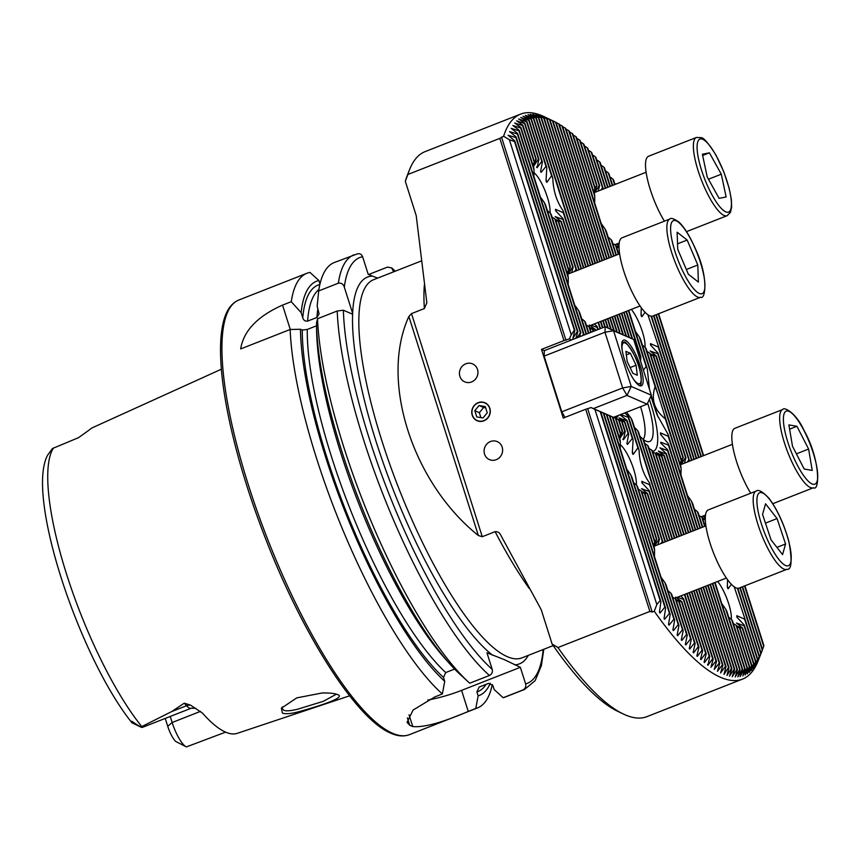 <?xml version="1.0" encoding="UTF-8"?>
<svg xmlns="http://www.w3.org/2000/svg" width="861" height="861" viewBox="0 0 861 861"><rect width="100%" height="100%" fill="white"/><g stroke="black" fill="none" stroke-linecap="round" stroke-linejoin="round"><path stroke-width="1.29" d="M337.501 694.579C347.048 697.388 318.355 706.386 297.131 712.155C290.168 713.823 285.26 714.135 282.408 713.069L281.386 708.194L296.797 697.873L322.068 692.997C329.472 692.836 334.617 693.363 337.501 694.579L337.932 694.784M282.279 706.924L282.214 708.657L283.775 710.207C285.766 711.251 290.297 710.938 297.357 709.281L323.392 701.306L336.36 694.17M555.42 219.533L560.931 221.794A33.74 8.75 68.6 0 0 561.307 221.6L555.184 216.595L562.793 219.383A33.74 8.75 68.6 0 0 562.997 218.64L555.625 210.73L555.485 209.277L563.277 212.667A33.74 8.75 68.6 0 0 563.105 210.73C556.723 201.722 553.289 190.873 552.784 178.184A33.74 8.75 68.6 0 0 551.589 175.816L546.929 182.317L546.035 180.53L546.81 167.637A33.74 8.75 68.6 0 0 546.003 166.464L541.149 172.351L540.579 171.565L542.419 162.051A33.74 8.75 68.6 0 0 541.784 161.416L537.06 167.701L538.932 159.296A33.74 8.75 68.6 0 0 538.674 159.177A33.74 8.75 68.6 0 0 538.426 159.081L533.648 166.216L536.22 158.994A33.74 8.75 68.6 0 0 535.843 159.188L533.68 163.568M536.769 166.797L536.618 167.357M540.686 170.887L541.149 172.351L540.579 171.565M546.035 179.486L546.929 182.317L546.218 181.746M555.625 210.73L555.485 209.277L556.174 211.44M555.636 220.222L558.219 221.481A33.74 8.75 68.6 0 0 558.272 221.503A33.74 8.75 68.6 0 0 558.477 221.6A33.74 8.75 68.6 0 0 558.724 221.697L555.603 220.104M549.985 212.861A23.817 6.178 68.6 0 0 545.185 191.11A23.817 6.178 68.6 0 0 533.895 172.62M598.094 191.11L599.676 185.707A33.74 8.75 68.6 0 0 599.417 185.589A33.74 8.75 68.6 0 0 599.17 185.492L594.703 192.616M588.45 150.331L591.173 152.02A294.968 76.489 68.6 0 1 591.841 152.784L603.163 188.462A33.74 8.75 68.6 0 0 602.528 187.827L600.849 190.023M617.638 243.631L619.081 244.158M618.994 245.912L616.519 244.072M616.164 245.945L618.994 247.107M619.016 247.882L616.347 246.515M645.072 312.242L641.919 316.697L641.025 314.9L641.262 307.646M641.025 313.856L641.919 316.697L641.208 316.116M650.41 353.903L655.921 356.163A33.74 8.75 68.6 0 0 656.297 355.97L650.173 350.965L657.782 353.753A33.74 8.75 68.6 0 0 657.976 353.01L650.604 345.11L650.475 343.647L658.267 347.037A33.74 8.75 68.6 0 0 658.095 345.11L647.881 314.717M650.604 345.11L650.475 343.647L651.164 345.81M650.625 354.592L653.208 355.851A33.74 8.75 68.6 0 0 653.262 355.873A33.74 8.75 68.6 0 0 653.467 355.97A33.74 8.75 68.6 0 0 653.714 356.077L650.593 354.474M644.975 347.231A23.817 6.178 68.6 0 0 631.317 309.411M571.607 272.657L573.178 267.265A33.74 8.75 68.6 0 0 572.92 267.147A33.74 8.75 68.6 0 0 572.673 267.039L568.217 274.164M561.307 221.6L576.666 270.01A33.74 8.75 68.6 0 0 576.031 269.375L574.362 271.581M591.141 325.178L597.039 327.341A33.74 8.75 68.6 0 0 597.243 326.599L594.413 323.897M589.667 327.492L595.188 329.752A33.74 8.75 68.6 0 0 595.554 329.559L589.258 325.017M589.893 328.181L592.465 329.44A33.74 8.75 68.6 0 0 592.519 329.472A33.74 8.75 68.6 0 0 592.723 329.559A33.74 8.75 68.6 0 0 592.971 329.666L589.85 328.063M641.725 491.599L647.235 493.848A33.74 8.75 68.6 0 0 647.612 493.654L641.488 488.661L649.097 491.437A33.74 8.75 68.6 0 0 649.291 490.705L641.919 482.795L641.789 481.331L649.581 484.732A33.74 8.75 68.6 0 0 649.409 482.795C643.027 473.776 639.583 462.927 639.077 450.249A33.74 8.75 68.6 0 0 637.893 447.881L633.233 454.382L632.34 452.595L633.115 439.702A33.74 8.75 68.6 0 0 632.308 438.529L627.454 444.416L626.883 443.63L628.724 434.105A33.74 8.75 68.6 0 0 628.089 433.47L623.364 439.767L625.237 431.361A33.74 8.75 68.6 0 0 624.978 431.243A33.74 8.75 68.6 0 0 624.731 431.146L619.952 438.281L622.525 431.049A33.74 8.75 68.6 0 0 622.148 431.253L619.985 435.634M623.073 438.862L622.923 439.422M626.991 442.952L627.454 444.416L626.883 443.63M632.34 451.551L633.233 454.382L632.523 453.812M641.919 482.795L641.789 481.331L642.478 483.505M641.94 492.288L644.523 493.547A33.74 8.75 68.6 0 0 644.577 493.568A33.74 8.75 68.6 0 0 644.781 493.665A33.74 8.75 68.6 0 0 645.029 493.762L641.908 492.158M636.29 484.926A23.817 6.178 68.6 0 0 631.49 463.164A23.817 6.178 68.6 0 0 620.2 444.685M684.398 463.175L685.98 457.772A33.74 8.75 68.6 0 0 685.722 457.654A33.74 8.75 68.6 0 0 685.474 457.557L681.008 464.671M656.297 355.97L689.467 460.517A33.74 8.75 68.6 0 0 688.832 459.882L687.153 462.088M703.943 515.696L705.374 516.223M705.288 517.978L702.824 516.137M702.468 517.999L705.299 519.172M705.32 519.947L702.641 518.57M657.901 544.722L659.483 539.32A33.74 8.75 68.6 0 0 659.225 539.201A33.74 8.75 68.6 0 0 658.977 539.104L654.511 546.229M647.612 493.654L662.97 542.075A33.74 8.75 68.6 0 0 662.335 541.44L660.667 543.635M677.446 597.243L683.343 599.407A33.74 8.75 68.6 0 0 683.548 598.664L680.717 595.963M675.971 599.557L681.492 601.817A33.74 8.75 68.6 0 0 681.858 601.624L675.562 597.082M676.186 600.246L678.769 601.505A33.74 8.75 68.6 0 0 678.823 601.527A33.74 8.75 68.6 0 0 679.028 601.624A33.74 8.75 68.6 0 0 679.275 601.731L676.154 600.128M731.376 584.296L728.223 588.752L727.33 586.965L727.567 579.711M727.33 585.921L728.223 588.752L727.513 588.181M736.715 625.969L742.225 628.229A33.74 8.75 68.6 0 0 742.602 628.035L736.478 623.03L744.076 625.818A33.74 8.75 68.6 0 0 744.281 625.075L736.908 617.165L736.779 615.712L744.571 619.102A33.74 8.75 68.6 0 0 744.399 617.165L734.185 586.782M736.908 617.165L736.779 615.712L737.457 617.875M736.93 626.657L739.513 627.917A33.74 8.75 68.6 0 0 739.567 627.938A33.74 8.75 68.6 0 0 739.771 628.035A33.74 8.75 68.6 0 0 740.019 628.132L736.898 626.539M731.28 619.296A23.817 6.178 68.6 0 0 717.622 581.476M478.146 402.679A9.805 9.17 -66.5 0 0 471.763 411.644A9.805 9.17 -66.5 0 0 477.112 420.738A9.805 9.17 -66.5 0 0 483.904 420.814A9.805 9.17 -66.5 0 0 490.275 411.849A9.805 9.17 -66.5 0 0 484.937 402.754A9.805 9.17 -66.5 0 0 478.146 402.679M465.812 363.816A9.805 9.17 -66.5 0 0 459.44 372.781A9.805 9.17 -66.5 0 0 464.779 381.875A9.805 9.17 -66.5 0 0 471.57 381.95A9.805 9.17 -66.5 0 0 477.952 372.985A9.805 9.17 -66.5 0 0 472.603 363.891A9.805 9.17 -66.5 0 0 465.812 363.816M490.479 441.542A9.805 9.17 -66.5 0 0 484.097 450.507A9.805 9.17 -66.5 0 0 489.446 459.613A9.805 9.17 -66.5 0 0 496.227 459.688A9.805 9.17 -66.5 0 0 502.609 450.723A9.805 9.17 -66.5 0 0 497.26 441.618A9.805 9.17 -66.5 0 0 490.479 441.542M643.156 439.304A44.363 11.505 68.6 0 0 640.573 406.715M643.059 439.218A48.399 12.549 68.6 0 0 646.17 441.219A48.399 12.549 68.6 0 0 647.633 441.671A48.399 12.549 68.6 0 0 647.633 403.034M619.511 332.959L619.855 331.851A66.9 17.349 68.6 0 0 619.597 331.733A66.9 17.349 68.6 0 0 619.339 331.636L618.704 332.604M622.955 334.455L623.116 333.874A66.9 17.349 68.6 0 0 622.535 333.455L622.094 334.079M640.627 361.426L640.832 356.723A66.9 17.349 68.6 0 0 639.884 355.098L638.98 356.217M649.42 389.14L647.332 368.971A66.9 17.349 68.6 0 0 646.127 366.538L643.447 370.295M655.813 453.693L661.474 456.179A66.9 17.349 68.6 0 0 661.915 456.201L656.243 452.628L663.949 455.749A66.9 17.349 68.6 0 0 664.326 455.555L658.364 451.078L666.005 453.973A66.9 17.349 68.6 0 0 666.306 453.521L659.946 447.806L667.555 450.583A66.9 17.349 68.6 0 0 667.749 449.829L660.753 443.103L660.807 442.242L668.427 445.094A66.9 17.349 68.6 0 0 668.491 443.91L660.591 434.353L660.441 432.846L668.254 436.301A66.9 17.349 68.6 0 0 668.061 434.31L656.932 414.561L651.4 397.76M660.591 434.353L660.441 432.846L661.162 435.117M660.753 443.103L660.807 442.242L661.237 443.598M656.017 454.124L658.59 455.361A66.9 17.349 68.6 0 0 658.848 455.48A66.9 17.349 68.6 0 0 659.095 455.587L655.985 454.027M652.552 451.455A58.828 15.25 68.6 0 0 649.334 399.439M616.734 331.754L616.971 331.033A66.9 17.349 68.6 0 0 616.53 331.022L616.228 331.528M190.496 705.116A8.868 7.06 -42.1 0 0 186.568 705.729A22.784 5.909 -111.4 0 0 189.506 708.108A22.784 5.909 -111.4 0 0 191.153 708.237L142.668 727.276A22.784 5.909 -111.4 0 1 141.021 727.147A22.784 5.909 -111.4 0 1 140.881 727.082A22.784 5.909 -111.4 0 1 140.827 727.05L171.694 711.573L184.254 703.168L190.496 705.116L202.626 713.242A169.326 43.911 -111.4 0 0 225.593 732.141A169.326 43.911 -111.4 0 0 237.249 733.346L349.631 695.806M221.374 369.197L92.923 427.486A168.153 43.599 -111.4 0 0 89.598 429.747L78.512 437.668A22.784 5.909 68.6 0 0 78.48 437.689L52.467 448.527L47.624 455.135C25.443 496.356 79.718 657.546 131.798 722.605L131.335 721.798C130.99 720.765 132.131 721.26 134.746 723.294L140.827 727.05M454.619 669.062L445.729 672.549L443.49 677.424L444.739 681.352L442.36 693.955L434.848 696.904L413.086 710.045L407.027 722.336L409.728 725.242A233.46 60.539 68.6 0 0 411.257 725.941A233.46 60.539 68.6 0 0 412.763 726.555C423.795 727.642 442.296 722.594 468.255 711.434L475.767 708.485L478.146 695.871L476.908 691.953L479.136 687.078L488.596 683.365L492.933 685.657L494.182 689.575L503.147 697.733L522.831 690.005C525.307 688.703 526.243 686.68 525.619 683.925L520.345 667.307L504.481 659.709L486.939 652.778L492.212 669.395C492.836 672.161 491.9 674.185 489.425 675.476L469.74 683.203A233.46 60.539 -111.4 0 1 468.965 682.504A233.46 60.539 -111.4 0 1 317.537 318.731L337.211 311.004L343.378 310.208L352.601 314.222L352.633 313.372A207.781 53.877 -111.4 0 1 372.307 276.069L368.185 274.272L362.61 256.707C361.534 254.135 359.672 253.22 357.014 253.941M442.36 693.955A233.46 60.539 -111.4 0 1 290.146 329.483L300.467 329.279L302.254 330.054L307.269 329.451L316.557 325.802M291.276 301.684L301.146 312.651A222.525 57.698 -111.4 0 1 318.904 280.525L309.949 272.42A233.46 60.539 -111.4 0 0 306.914 273.281A233.46 60.539 -111.4 0 0 291.276 301.684L282.548 305.106C257.525 316.256 243.566 330.861 240.671 348.92L290.146 329.483M620.458 415.142L627.002 420.416A44.255 11.473 -111.4 0 1 626.69 420.825L619.037 417.886L624.86 421.912A44.255 11.473 -111.4 0 1 624.44 421.965L594.929 409.416L656.825 604.53L660.129 600.515A294.968 76.489 68.6 0 0 660.925 601.656L659.429 612.257L660.01 613.064L664.853 607.166A294.968 76.489 68.6 0 0 665.628 608.232L664.046 618.553L664.606 619.307L669.449 613.387A294.968 76.489 68.6 0 0 670.202 614.388L668.534 624.44L669.083 625.151L673.915 619.199A294.968 76.489 68.6 0 0 674.647 620.135L672.893 629.961L673.431 630.618L678.253 624.634A294.968 76.489 68.6 0 0 678.963 625.506L677.155 635.117L677.672 635.73L682.482 629.714A294.968 76.489 68.6 0 0 683.171 630.521L681.299 639.927L681.804 640.498L686.594 634.439A294.968 76.489 68.6 0 0 687.272 635.192L685.334 644.405L685.83 644.943L690.608 638.83A294.968 76.489 68.6 0 0 691.265 639.529L689.274 648.57L689.758 649.065L694.515 642.898A294.968 76.489 68.6 0 0 695.161 643.544L693.116 652.423L693.589 652.875L698.336 646.654A294.968 76.489 68.6 0 0 698.96 647.257L696.861 655.974L697.324 656.394L702.049 650.12A294.968 76.489 68.6 0 0 702.651 650.668L700.51 659.235L700.962 659.623L705.665 653.273A294.968 76.489 68.6 0 0 706.257 653.779L704.072 662.217L704.513 662.561L709.195 656.147A294.968 76.489 68.6 0 0 709.776 656.599L707.979 665.23L712.639 658.74A294.968 76.489 68.6 0 0 713.199 659.139L710.928 667.329L715.986 661.044A294.968 76.489 68.6 0 0 716.535 661.399L714.232 669.471L719.247 663.078A294.968 76.489 68.6 0 0 719.785 663.39L717.439 671.343L722.422 664.832A294.968 76.489 68.6 0 0 722.939 665.09L720.571 672.958L725.511 666.306A294.968 76.489 68.6 0 0 725.758 666.414A294.968 76.489 68.6 0 0 726.017 666.532L723.983 674.443L728.514 667.512A294.968 76.489 68.6 0 0 728.998 667.684L726.932 675.476L731.419 668.448A294.968 76.489 68.6 0 0 731.904 668.577L729.439 676.165L734.25 669.105A294.968 76.489 68.6 0 0 734.713 669.191L732.227 676.692L736.994 669.481A294.968 76.489 68.6 0 0 737.436 669.524L735.262 676.961L739.642 669.589A294.968 76.489 68.6 0 0 740.073 669.578L737.855 676.907L742.204 669.406A294.968 76.489 68.6 0 0 742.612 669.341L740.062 676.628L744.668 668.932A294.968 76.489 68.6 0 0 745.066 668.825L742.795 675.95L747.047 668.168A294.968 76.489 68.6 0 0 747.434 668.007L745.12 675.035L749.318 667.092A294.968 76.489 68.6 0 0 749.694 666.888L747.359 673.819L751.502 665.714A294.968 76.489 68.6 0 0 751.857 665.456L749.49 672.301L753.579 664.025A294.968 76.489 68.6 0 0 753.924 663.713L751.524 670.461L755.56 661.991A294.968 76.489 68.6 0 0 755.883 661.625L753.45 668.287L757.422 659.623A294.968 76.489 68.6 0 0 757.723 659.192L755.28 665.779L759.176 656.889A294.968 76.489 68.6 0 0 759.456 656.394L756.98 662.905L760.812 653.779A294.968 76.489 68.6 0 0 761.07 653.219L762.308 650.27A294.968 76.489 68.6 0 0 762.545 649.646L742.591 586.718M656.825 604.53L654.274 611.235A303.502 78.695 68.6 0 0 720.592 677.316A303.502 78.695 68.6 0 0 742.483 679.125A303.502 78.695 68.6 0 0 758.078 661.022L761.834 651.486M762.502 649.495L763.685 646.331A294.968 76.489 68.6 0 0 763.901 645.632L744.916 585.803M600.139 261.453L556.023 122.391A294.968 76.489 68.6 0 0 555.506 122.122L544.367 116.762A303.502 78.695 68.6 0 0 542.505 115.923A303.502 78.695 68.6 0 0 520.625 114.115A303.502 78.695 68.6 0 0 503.599 136.253L509.368 139.686L571.252 334.8L574.352 330.118L574.868 330.344L572.845 338.298L577.397 331.442L577.903 331.668L575.88 338.255M424.355 284.991A203.11 52.672 68.6 0 0 424.365 308.55L426.841 302.728L416.218 215.648L405.316 181.262L407.877 174.471L499.8 138.384L503.599 136.253M424.365 308.55L411.493 313.608L408.867 316.482C379.593 380.185 412.032 482.429 478.361 535.531L482.268 536.704L495.129 531.657A203.11 52.672 68.6 0 0 529.267 588.493M571.618 339.923L569.304 338.911L563.944 340.579L499.8 138.384M565.946 340.235L501.5 137.071M569.304 338.911L571.252 334.8M654.274 611.235L652.175 612.053L649.872 611.439L557.939 647.537L552.116 644.05L541.214 609.663L500.801 535.23M500.876 535.37C499.724 532.69 497.809 531.452 495.129 531.657M552.116 644.05A298.832 77.49 68.6 0 0 617.714 711.315L623.246 713.963A303.502 78.695 68.6 0 0 646.988 716.621L742.483 679.125M520.625 114.115L425.13 151.611A303.502 78.695 68.6 0 0 409.535 169.714L407.285 175.429A298.832 77.49 68.6 0 0 405.316 181.262M557.939 647.537A303.502 78.695 68.6 0 0 623.246 713.963M409.535 169.714A303.502 78.695 68.6 0 0 407.877 174.471M614.991 184.48L613.592 180.046A294.968 76.489 68.6 0 0 612.806 178.98L609.975 176.925M615.701 184.2L614.646 183.404M547.187 118.129L552.934 120.906A294.968 76.489 68.6 0 0 552.428 120.691L544.152 116.816L549.931 119.701A294.968 76.489 68.6 0 0 549.447 119.528L541.214 115.783L547.015 118.764A294.968 76.489 68.6 0 0 546.541 118.646L538.351 115.019L544.195 118.108A294.968 76.489 68.6 0 0 543.732 118.032L535.919 114.567L541.451 117.731A294.968 76.489 68.6 0 0 541.009 117.699L532.884 114.298L538.803 117.634A294.968 76.489 68.6 0 0 538.373 117.645L530.279 114.352L536.242 117.817A294.968 76.489 68.6 0 0 535.822 117.871L528.084 114.631L533.777 118.28A294.968 76.489 68.6 0 0 533.368 118.387L525.35 115.309L531.398 119.055A294.968 76.489 68.6 0 0 531.011 119.205L523.025 116.224L529.117 120.12A294.968 76.489 68.6 0 0 528.751 120.325L520.787 117.44L526.943 121.498A294.968 76.489 68.6 0 0 526.588 121.756L518.656 118.958L524.855 123.188A294.968 76.489 68.6 0 0 524.521 123.51L516.622 120.798L522.885 125.222A294.968 76.489 68.6 0 0 522.562 125.588L514.684 122.972L521.023 127.589A294.968 76.489 68.6 0 0 520.722 128.02L512.865 125.48L519.269 130.323A294.968 76.489 68.6 0 0 518.989 130.818L511.165 128.354L517.633 133.433A294.968 76.489 68.6 0 0 517.375 133.993L509.572 131.604L516.137 136.942A294.968 76.489 68.6 0 0 515.89 137.577L508.119 135.263L514.76 140.881A294.968 76.489 68.6 0 0 514.544 141.581L509.368 139.686M602.463 260.539L559.198 124.145A294.968 76.489 68.6 0 0 558.66 123.833L556.077 122.553M604.799 259.624L562.459 126.169A294.968 76.489 68.6 0 0 561.91 125.814L559.316 124.501M607.123 258.709L565.806 128.483A294.968 76.489 68.6 0 0 565.246 128.074L562.631 126.728M609.448 257.794L569.25 131.066A294.968 76.489 68.6 0 0 568.669 130.614L566.043 129.225M611.773 256.879L572.78 133.939A294.968 76.489 68.6 0 0 572.178 133.444L569.552 132.002M575.783 136.555L594.79 196.459A33.74 8.75 68.6 0 1 594.617 194.521L576.396 137.103A294.968 76.489 68.6 0 0 575.783 136.555L573.135 135.069M579.485 139.956L594.897 188.548A33.74 8.75 68.6 0 1 595.102 187.816L580.11 140.558A294.968 76.489 68.6 0 0 579.485 139.956L576.816 138.438M594.381 192.627L596.953 185.406L583.919 144.314A294.968 76.489 68.6 0 0 583.284 143.669L580.605 142.087M599.676 185.707L587.837 148.383A294.968 76.489 68.6 0 0 587.17 147.683L584.479 146.058M605.681 188.129L595.963 157.509A294.968 76.489 68.6 0 0 595.263 156.691L592.529 154.937M608.006 187.214L600.192 162.578A294.968 76.489 68.6 0 0 599.471 161.707L596.716 159.888M610.331 186.299L604.53 168.013A294.968 76.489 68.6 0 0 603.798 167.077L601.021 165.194M612.666 185.384L608.996 173.825A294.968 76.489 68.6 0 0 608.243 172.835L605.434 170.865M714.232 669.471L714.382 668.932M710.928 667.329L711.089 666.78M707.548 664.907L707.699 664.348M704.072 662.217L704.223 661.646M700.51 659.235L700.66 658.665M696.861 655.974L697.324 656.394L697.001 655.393M693.116 652.423L693.589 652.875L693.256 651.831M689.274 648.57L689.758 649.065L689.403 647.967M685.334 644.405L685.83 644.943L685.464 643.791M681.299 639.927L681.804 640.498L681.417 639.292M677.155 635.117L677.672 635.73L677.273 634.471M672.893 629.961L673.431 630.618L673.011 629.305M668.534 624.44L669.083 625.151L668.642 623.773M664.046 618.553L664.606 619.307L664.154 617.864M659.429 612.257L660.01 613.064L659.526 611.558M200.581 711.347L172.146 722.508A22.784 5.909 68.6 0 0 186.105 746.745A22.784 5.909 68.6 0 0 186.439 746.885L225.582 732.141M170.23 716.449L172.146 722.508L167.734 726.318A15.078 3.907 68.6 0 0 175.73 741.461L186.105 746.745M167.734 726.318L165.226 718.418M132.895 722.831L131.335 721.798L134.746 723.294M468.965 682.504L460.775 675.056A222.525 57.698 -111.4 0 1 316.504 322.983L317.537 318.731M444.739 681.352A222.525 57.698 -111.4 0 1 300.467 329.279M377.688 278.092L372.307 276.069M368.68 274.498L387.385 267.147L391.637 267.857L393.595 271.85M301.146 312.651L302.76 317.752C303.535 320.281 305.149 321.411 307.603 321.121L316.923 317.461L319.087 313.942L317.171 306.355L318.667 290.932L338.341 283.204C341.333 282.752 343.324 284.065 344.314 287.133L352.633 313.372M318.667 290.932A233.46 60.539 -111.4 0 1 334.294 262.53L357.832 253.715M522.831 690.005A233.46 60.539 -111.4 0 0 524.64 689.413L504.955 697.141A233.46 60.539 -111.4 0 1 503.147 697.733M319.991 283.958L318.904 280.525M490.275 683.236A222.525 57.698 -111.4 0 1 478.146 695.871M492.32 684.495A233.46 60.539 -111.4 0 1 477.575 707.893A233.46 60.539 -111.4 0 1 475.767 708.485M427.788 700.036A46.688 11.301 162.4 0 0 461.582 690.382L520.345 667.307M652.703 451.939L655.329 453.338A66.9 17.349 68.6 0 0 655.899 453.758L681.783 535.348M648.979 448.441L651.669 450.055A66.9 17.349 68.6 0 0 652.315 450.69L679.458 536.263M644.781 443.469L647.569 445.385A66.9 17.349 68.6 0 0 648.29 446.267L677.133 537.178M640.024 436.71L642.941 439.045A66.9 17.349 68.6 0 0 643.759 440.24L674.798 538.093M634.46 427.433L637.614 430.489A66.9 17.349 68.6 0 0 638.561 432.114L672.473 539.008M626.507 412.236L631.113 418.242A66.9 17.349 68.6 0 0 632.318 420.674L670.149 539.922M639.809 436.043A48.399 12.549 68.6 0 0 642.123 438.4M544.109 356.12L561.781 411.827L622.654 387.934L604.982 332.228L544.109 356.12L544.335 350.631L541.494 349.394L563.944 340.579M649.872 611.439L585.728 409.244L591.087 407.576L613.71 417.413A37.12 9.622 68.6 0 0 616.39 417.639A37.12 9.622 68.6 0 0 618.284 415.465M541.494 349.394L563.266 418.059L585.728 409.244M652.175 612.053L587.729 408.9M594.929 409.416L591.087 407.576M624.86 412.882L628.358 416.444A44.255 11.473 -111.4 0 1 628.196 417.327L620.598 414.55L620.91 415.54M582.402 335.682L583.467 334.09L583.704 335.177M577.118 337.76L580.432 332.766L579.787 336.716M612.806 178.98L614.603 184.631M655.899 314.803L700.908 456.696M742.204 586.868L762.308 650.27M656.286 314.652L701.295 456.534M658.224 313.888L703.233 455.781M744.528 585.954L763.685 646.331M658.611 313.738L703.62 455.62M668.061 434.31L698.077 528.945M715.06 582.477L742.612 669.341M668.254 436.301L697.69 529.095M714.673 582.628L742.204 669.406M572.178 133.444L611.385 257.041M628.369 310.563L646.127 366.538M628.756 310.412L647.332 368.971M668.491 443.91L695.753 529.859M712.736 583.392L740.073 669.578M668.427 445.094L695.365 530.01M712.348 583.543L739.642 669.589M568.669 130.614L609.061 257.956M626.044 311.478L639.884 355.098M626.431 311.327L640.832 356.723M667.749 449.829L693.428 530.774M710.4 584.307L737.436 669.524M667.555 450.583L693.04 530.925M710.013 584.458L736.994 669.481M565.246 128.074L606.736 258.87M623.708 312.392L632.06 338.717M624.107 312.242L632.577 338.965M666.306 453.521L691.092 531.689M708.076 585.222L734.713 669.191M666.005 453.973L690.705 531.84M707.688 585.372L734.25 669.105M561.91 125.814L604.4 259.774M621.384 313.307L628.971 337.232M621.771 313.156L629.488 337.48M664.326 455.555L688.768 532.604M705.751 586.137L731.904 668.577M663.949 455.749L688.38 532.755M705.363 586.287L731.419 668.448M558.66 123.833L602.076 260.689M619.059 314.222L625.893 335.758M619.446 314.071L626.399 336.005M661.915 456.201L686.443 533.519M703.426 587.051L728.998 667.684M661.474 456.179L686.056 533.669M703.028 587.202L728.514 667.512M555.506 122.122L599.751 261.604M616.724 315.137L622.535 333.455M617.122 314.986L623.116 333.874M552.428 120.691L597.416 262.519M614.399 316.052L619.339 331.636M552.934 120.906L597.814 262.368M614.786 315.901L619.855 331.851M659.095 455.587L684.108 534.433M701.091 587.966L726.017 666.532M658.59 455.361L683.72 534.584M700.703 588.117L725.511 666.306M549.447 119.528L595.091 263.434M612.074 316.966L616.53 331.022M549.931 119.701L595.478 263.283M612.462 316.816L616.971 331.033M698.766 588.87L722.939 665.09M655.329 453.338L681.395 535.499M698.379 589.032L722.422 664.832M546.541 118.646L592.766 264.349M609.749 317.881L613.732 330.441M547.015 118.764L593.154 264.198M610.137 317.731L614.237 330.667M696.441 589.785L719.785 663.39M651.669 450.055L679.071 536.414M696.043 589.946L719.247 663.078M543.732 118.032L590.442 265.263M607.414 318.796L610.697 329.128M544.195 118.108L590.829 265.113M607.801 318.645L611.202 329.343M694.106 590.7L716.535 661.399M647.569 445.385L676.735 537.329M693.718 590.861L715.986 661.044M541.009 117.699L588.106 266.178M605.089 319.711L607.662 327.804M541.451 117.731L588.493 266.027M605.477 319.549L608.167 328.019M691.781 591.615L713.199 659.139M642.941 439.045L674.411 538.243M691.394 591.765L712.639 658.74M538.373 117.645L585.781 267.093M602.765 320.626L604.756 326.911M538.803 117.634L586.169 266.942M603.152 320.464L605.143 326.76M689.457 592.529L709.776 656.599M637.614 430.489L672.086 539.158M689.058 592.68L709.195 656.147M535.822 117.871L583.457 268.008M600.429 321.54L602.431 327.826M536.242 117.817L583.844 267.857M600.817 321.379L602.818 327.675M687.121 593.444L706.257 653.779M631.113 418.242L669.75 540.073M686.734 593.595L705.665 653.273M609.943 416.154L674.647 620.135M609.437 415.938L673.915 619.199M606.897 414.841L670.202 614.388M606.392 414.615L669.449 613.387M603.862 413.517L665.628 608.232M603.357 413.291L664.853 607.166M600.827 412.193L660.925 601.656M600.321 411.978L660.129 600.515M628.196 417.327L637.893 447.881M628.358 416.444L639.077 450.249M563.277 212.667L581.121 268.923M563.105 210.73L581.509 268.772M533.368 118.387L551.589 175.816M533.777 118.28L552.784 178.184M598.492 322.294L600.483 328.59M598.104 322.445L600.095 328.741M649.581 484.732L667.426 540.988M649.409 482.795L667.813 540.837M684.796 594.359L702.651 650.668M684.409 594.51L702.049 650.12M626.69 420.825L632.308 438.529M627.002 420.416L633.115 439.702M562.793 219.383L578.796 269.837M562.997 218.64L579.184 269.687M531.011 119.205L546.003 166.464M531.398 119.055L546.81 167.637M597.243 326.599L598.158 329.505M597.039 327.341L597.771 329.655M649.097 491.437L665.101 541.903M649.291 490.705L665.488 541.741M683.548 598.664L698.96 647.257M683.343 599.407L698.336 646.654M624.44 421.965L628.089 433.47M624.86 421.912L628.724 434.105M560.931 221.794L576.031 269.375M528.751 120.325L541.784 161.416M529.117 120.12L542.419 162.051M595.554 329.559L595.834 330.42M595.188 329.752L595.446 330.57M647.235 493.848L662.335 541.44M681.858 601.624L695.161 643.544M681.492 601.817L694.515 642.898M621.577 421.223L624.731 431.146M622.083 421.438L625.237 431.361M526.588 121.756L538.426 159.081M526.943 121.498L538.932 159.296M558.219 221.481L572.673 267.039M558.724 221.697L573.178 267.265M592.971 329.666L593.498 331.334M592.465 329.44L593.111 331.485M644.523 493.547L658.977 539.104M645.029 493.762L659.483 539.32M679.275 601.731L691.265 639.529M678.769 601.505L690.608 638.83M618.542 419.899L622.148 431.253M619.048 420.114L622.525 431.049M524.521 123.51L535.843 159.188M524.855 123.188L536.22 158.994M552.019 217.08L554.732 218.737L570.09 267.147L567.926 271.538M554.732 218.737A33.74 8.75 68.6 0 0 555.367 219.372L570.466 266.953A33.74 8.75 68.6 0 0 570.09 267.147M586.276 325.038L588.978 326.696A33.74 8.75 68.6 0 0 589.613 327.331L591.173 332.238M588.978 326.696L590.786 332.4M638.324 489.145L641.036 490.792L656.394 539.212L654.231 543.603M641.036 490.792A33.74 8.75 68.6 0 0 641.671 491.437L656.771 539.018A33.74 8.75 68.6 0 0 656.394 539.212M672.57 597.103L675.282 598.761A33.74 8.75 68.6 0 0 675.917 599.396L687.272 635.192M675.282 598.761L686.594 634.439M567.894 274.185L570.466 266.953M654.199 546.24L656.771 539.018M615.507 418.575L620.458 434.202L619.371 437.636M616.013 418.801L620.663 433.46A33.74 8.75 68.6 0 0 620.458 434.202M522.562 125.588L534.164 162.137L533.067 165.581M522.885 125.222L534.358 161.405A33.74 8.75 68.6 0 0 534.164 162.137M547.381 210.708L550.34 213.141L568.411 270.096L567.313 273.54M550.34 213.141A33.74 8.75 68.6 0 0 551.148 214.314L568.604 269.364A33.74 8.75 68.6 0 0 568.411 270.096M581.638 318.667L584.587 321.099A33.74 8.75 68.6 0 0 585.394 322.283L588.849 333.153M584.587 321.099L588.461 333.315M633.685 482.773L636.645 485.206L654.715 542.161L653.617 545.605M636.645 485.206A33.74 8.75 68.6 0 0 637.452 486.379L654.909 541.429A33.74 8.75 68.6 0 0 654.715 542.161M667.932 590.732L670.891 593.164A33.74 8.75 68.6 0 0 671.698 594.338L683.171 630.521M670.891 593.164L682.482 629.714M612.472 417.262L620.35 442.113L620.221 448.57M612.978 417.477L620.178 440.175A33.74 8.75 68.6 0 0 620.35 442.113M520.722 128.02L534.046 170.047L533.917 176.505M521.023 127.589L533.874 168.11A33.74 8.75 68.6 0 0 534.046 170.047M540.46 197.147L544.378 202.593L568.292 278.006L568.163 284.464M544.378 202.593A33.74 8.75 68.6 0 0 545.562 204.961L568.12 276.08A33.74 8.75 68.6 0 0 568.292 278.006M574.707 305.106L578.624 310.552A33.74 8.75 68.6 0 0 579.808 312.93L586.513 334.068M578.624 310.552L586.126 334.229M626.765 469.202L630.672 474.659L654.597 550.071L654.468 556.529M630.672 474.659A33.74 8.75 68.6 0 0 631.866 477.026L654.425 548.134A33.74 8.75 68.6 0 0 654.597 550.071M661.011 577.171L664.929 582.617A33.74 8.75 68.6 0 0 666.113 584.985L678.963 625.506M664.929 582.617L678.253 624.634M599.471 161.707L607.618 187.375M658.267 347.037L693.923 459.43M658.095 345.11L694.31 459.279M744.399 617.165L757.723 659.192M744.571 619.102L757.422 659.623M595.263 156.691L605.294 188.279M657.782 353.753L691.587 460.344M657.976 353.01L691.986 460.194M744.281 625.075L755.883 661.625M744.076 625.818L755.56 661.991M591.173 152.02L602.528 187.827M655.921 356.163L688.832 459.882M742.602 628.035L753.924 663.713M742.225 628.229L753.579 664.025M587.17 147.683L599.17 185.492M616.379 246.633L619.016 248.076M653.208 355.851L685.474 457.557M653.714 356.077L685.98 457.772M702.684 518.699L705.32 520.141M740.019 628.132L751.857 665.456M739.513 627.917L751.502 665.714M583.284 143.669L596.587 185.599L594.424 189.98M612.763 243.491L615.475 245.148L618.37 254.296M615.475 245.148A33.74 8.75 68.6 0 0 616.11 245.783L618.758 254.146M647.009 351.449L649.721 353.107L682.881 457.665L680.728 462.045M649.721 353.107A33.74 8.75 68.6 0 0 650.356 353.742L683.257 457.46A33.74 8.75 68.6 0 0 682.881 457.665M699.067 515.556L701.78 517.203L704.675 526.362M701.78 517.203A33.74 8.75 68.6 0 0 702.415 517.838L705.062 526.2M733.314 623.515L736.026 625.172A33.74 8.75 68.6 0 0 736.661 625.807L749.694 666.888M736.026 625.172L749.318 667.092M680.685 464.692L683.257 457.46M608.124 237.119L611.073 239.552L616.045 255.211M611.073 239.552A33.74 8.75 68.6 0 0 611.891 240.725L616.433 255.06M642.371 345.078L645.33 347.51L681.202 460.613L680.115 464.047M645.33 347.51A33.74 8.75 68.6 0 0 646.137 348.694L681.406 459.871A33.74 8.75 68.6 0 0 681.202 460.613M694.429 509.185L697.378 511.617L702.35 527.276M697.378 511.617A33.74 8.75 68.6 0 0 698.196 512.79L702.737 527.115M728.675 617.143L731.624 619.576A33.74 8.75 68.6 0 0 732.442 620.749L747.434 668.007M731.624 619.576L747.047 668.168M635.45 331.517L639.357 336.963L655.124 386.632C650.862 399.3 654.263 410.03 665.338 418.844L681.094 468.524L680.965 474.981M665.338 418.844A66.9 17.349 68.6 0 0 663.659 412.182L680.922 466.587A33.74 8.75 68.6 0 0 681.094 468.524M639.357 336.963A33.74 8.75 68.6 0 0 640.552 339.331L657.804 393.735A66.9 17.349 68.6 0 0 655.124 386.632M601.204 223.548L605.111 229.004L613.721 256.126M605.111 229.004A33.74 8.75 68.6 0 0 606.305 231.372L614.108 255.975M687.508 495.613L691.415 501.07L700.025 528.191M691.415 501.07A33.74 8.75 68.6 0 0 692.61 503.437L700.413 528.03M721.755 603.583L725.662 609.028A33.74 8.75 68.6 0 0 726.856 611.396L745.066 668.825M725.662 609.028L744.668 668.932M594.897 188.548L593.81 191.992M663.659 412.182L657.804 393.735M594.79 196.459L594.66 202.916M608.243 172.835L612.279 185.546M653.564 315.718L698.572 457.6M739.868 587.783L760.812 653.779M653.962 315.567L698.971 457.449M740.256 587.632L761.07 653.219M603.798 167.077L609.943 186.46M651.099 316.202L696.248 458.515M737.403 588.267L759.176 656.889M651.551 316.245L696.635 458.364M737.855 588.3L759.456 656.394M518.989 130.818L583.467 334.09M519.269 130.323L583.973 334.305M517.375 133.993L580.432 332.766M517.633 133.433L580.938 332.981M515.89 137.577L577.397 331.442M516.137 136.942L577.903 331.668M514.544 141.581L574.352 330.118M514.76 140.881L574.868 330.344M640.423 366.431A24.517 6.361 68.6 0 0 623.493 340.149A24.517 6.361 68.6 0 0 624.473 359.5A24.517 6.361 68.6 0 0 641.413 385.782A24.517 6.361 68.6 0 0 640.423 366.431M544.335 350.631L605.197 326.739L633.674 339.492L613.549 330.742L631.221 386.449L651.346 395.199L633.674 339.492M613.527 417.337L647.106 404.143L626.98 395.403L593.401 408.588M565.01 417.381L561.781 411.827M605.197 326.739L604.982 332.228L613.549 330.742L605.197 326.739M622.654 387.934L626.98 395.403L631.221 386.449L622.654 387.934M647.106 404.143L651.346 395.199M636.064 365.236L637.323 375.245L632.867 373.308L627.152 361.362L625.893 351.353L630.36 353.29L636.064 365.236L630.123 367.572M626.334 354.872L630.36 353.29M628.982 285.142A42.028 10.892 68.6 0 0 652.746 316.041L700.606 297.249A42.028 10.892 -111.4 0 1 676.832 266.361A42.028 10.892 -111.4 0 1 669.88 219.017L622.029 237.808A42.028 10.892 68.6 0 0 628.982 285.142M698.389 282.096L688.348 274.239L677.725 249.292L677.133 232.201L687.175 240.058L697.797 265.005L698.389 282.096M677.532 243.835L687.175 240.058M686.335 269.504L697.797 265.005M686.508 231.641L727.093 215.702A42.028 10.892 -111.4 0 1 709.787 198.084A42.028 10.892 -111.4 0 1 696.377 137.469L648.527 156.261A42.028 10.892 68.6 0 0 661.926 216.875A42.028 10.892 68.6 0 0 664.434 221.159M702.382 154.237L709.41 152.827L721.292 174.191L726.135 196.954L719.096 198.353L707.215 177L702.382 154.237M702.641 155.486L709.41 152.827M708.463 179.228L721.292 174.191M772.812 503.696L813.397 487.767A42.028 10.892 -111.4 0 1 794.09 466.414A42.028 10.892 -111.4 0 1 782.681 409.535L734.831 428.326A42.028 10.892 68.6 0 0 746.239 485.206A42.028 10.892 68.6 0 0 750.738 493.224M788.891 424.904L796.942 426.292L808.608 449.055L812.224 470.418L804.174 469.019L792.507 446.267L788.891 424.904M789.612 429.176L796.942 426.292M796.393 453.844L808.608 449.055M756.184 491.082L708.334 509.873A42.028 10.892 68.6 0 0 708.797 538.964A42.028 10.892 68.6 0 0 728.589 581.057A42.028 10.892 68.6 0 0 739.05 588.106L786.911 569.315A42.028 10.892 -111.4 0 1 776.439 562.276A42.028 10.892 -111.4 0 1 756.658 520.184A42.028 10.892 -111.4 0 1 756.184 491.082C758.412 489.166 762.738 491.653 769.196 498.541C777.537 509.927 784.102 524.274 788.902 541.569C792.324 560.812 791.657 570.057 786.911 569.315M762.555 514.447L765.558 503.803L777.074 518.57L785.576 543.969L782.574 554.613L771.058 539.858L762.555 514.447M765.451 523.122L777.074 518.57M776.913 547.37L785.576 543.969M483.839 420.62A9.6 8.976 -66.5 0 0 489.651 408.362A9.6 8.976 -66.5 0 0 478.21 402.873A9.6 8.976 -66.5 0 0 472.398 415.131A9.6 8.976 -66.5 0 0 483.839 420.62M487.261 412.806L485.281 406.575L479.05 405.52L474.788 410.697L476.768 416.928L482.999 417.983L487.261 412.806M480.912 417.628L479.34 412.677L474.788 410.697M479.34 412.677L483.602 407.501L479.05 405.52M485.69 407.845L483.602 407.501M392.584 733.271A233.46 60.539 -111.4 0 1 257.417 511.864A233.46 60.539 -111.4 0 1 238.755 300.048C231.071 303.32 225.862 310.993 223.128 323.079C221.126 331.636 220.276 342.118 220.567 354.538C220.997 372.006 223.569 392.358 228.294 415.594C236.398 454.888 249.098 496.625 266.393 540.805C303.782 636.602 356.885 719.581 390.959 733.26C397.75 736.263 403.906 736.725 409.416 734.659A233.46 60.539 -111.4 0 1 392.584 733.271M528.31 655.372A207.781 53.877 -111.4 0 1 514.706 664.853M553.192 645.599L521.938 657.869A203.11 52.672 -111.4 0 1 507.29 656.663A203.11 52.672 -111.4 0 1 389.699 464.036A203.11 52.672 -111.4 0 1 373.47 279.75L421.266 260.98M141.764 726.576A166.238 43.104 -111.4 0 1 66.437 573.781A166.238 43.104 -111.4 0 1 53.414 448.075M492.212 669.395A228.789 59.323 -111.4 0 1 343.378 310.208M492.578 655.232A207.781 53.877 -111.4 0 1 397.933 501.554A207.781 53.877 -111.4 0 1 352.601 314.222M489.425 675.476A233.46 60.539 -111.4 0 1 337.211 311.004M448.366 662.238A214.669 55.664 -111.4 0 1 316.579 326.61M445.729 672.549A214.669 55.664 -111.4 0 1 307.269 329.451M443.49 677.424A218.403 56.632 -111.4 0 1 302.254 330.054M392.982 269.913A228.789 59.323 -111.4 0 1 394.682 271.419M543.162 649.538A228.789 59.323 -111.4 0 1 525.619 683.925M344.314 287.133A228.789 59.323 -111.4 0 1 362.61 256.707M338.341 283.204A233.46 60.539 -111.4 0 1 353.979 254.802M316.923 317.461A214.669 55.664 -111.4 0 1 317.913 308.679M307.603 321.121A214.669 55.664 -111.4 0 1 318.882 289.522M488.747 683.322L479.738 686.852A214.669 55.664 -111.4 0 1 479.136 687.078M302.76 317.752A218.403 56.632 -111.4 0 1 319.861 284.496M486.088 684.366A218.403 56.632 -111.4 0 1 476.908 691.953M409.728 725.242L407.393 717.88M412.763 726.555L409.029 714.791M468.255 711.434L461.582 690.382M282.548 305.106L290.275 329.483M171.694 711.573L186.568 705.729L184.254 703.168M478.361 535.531L408.867 316.482M482.268 536.704L411.493 313.608M613.71 417.413L621.416 421.104M651.207 395.49L658.062 417.079M633.599 379.303A21.945 5.693 68.6 0 0 638.044 383.597A21.945 5.693 68.6 0 0 638.744 366.399A21.945 5.693 68.6 0 0 625.172 343.001A21.945 5.693 68.6 0 0 622.18 350.223M679.91 264.822A39.219 10.171 68.6 0 0 703.039 293.031A39.219 10.171 68.6 0 0 695.613 249.475A39.219 10.171 68.6 0 0 672.484 221.255A39.219 10.171 68.6 0 0 679.91 264.822M716.083 155.529A39.219 10.171 68.6 0 0 697.173 144.874A39.219 10.171 68.6 0 0 712.434 195.662A39.219 10.171 68.6 0 0 731.333 206.317A39.219 10.171 68.6 0 0 716.083 155.529M804.239 431.07A39.219 10.171 68.6 0 0 783.779 414.927A39.219 10.171 68.6 0 0 796.877 464.24A39.219 10.171 68.6 0 0 817.337 480.395A39.219 10.171 68.6 0 0 804.239 431.07M769.497 499.272A39.219 10.171 68.6 0 0 757.508 507.979A39.219 10.171 68.6 0 0 778.624 559.144A39.219 10.171 68.6 0 0 790.624 550.437A39.219 10.171 68.6 0 0 769.497 499.272M195.888 708.291L191.153 708.237M306.914 273.281L238.755 300.048M524.64 689.413L535.165 680.62L541.397 665.564L543.797 649.291M395.328 271.172L391.637 267.857M477.575 707.893L409.416 734.659M132.11 722.874L140.881 727.082M655.339 410.18L655.522 410.762M638.884 385.524C641.574 386.481 641.94 381.477 639.981 370.51C637.205 355.733 624.386 339.503 624.473 342.215L621.814 342.065M700.606 297.249C705.589 300.145 708.506 276.499 695.666 249.367C689.952 236.301 684.398 227.239 679.017 222.181C673.98 218.651 670.934 217.596 669.88 219.017M588.311 326.297L640.067 305.967M567.539 274.25L619.586 253.812M696.377 137.469L701.091 137.631C703.545 137.448 708.517 143.292 716.008 155.152L723.767 171.726L729.084 187.956L731.333 199.354L731.646 207.081L730.44 212.376L727.093 215.702M594.036 192.703L646.084 172.265M614.808 244.739L619.199 243.017M782.681 409.535C784.22 406.532 796.296 412.968 804.217 430.78C820.146 459.031 819.963 491.846 813.397 487.767M680.341 464.768L732.388 444.33M701.112 516.804L705.503 515.082M653.843 546.315L705.891 525.877M674.615 598.363L726.372 578.032"/></g></svg>
